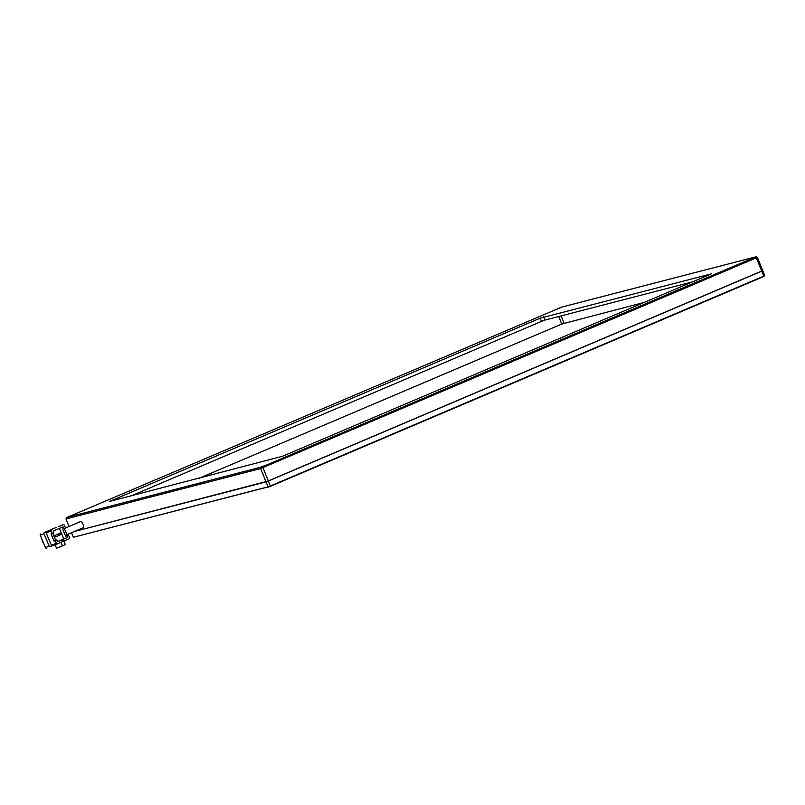 <?xml version="1.0" encoding="UTF-8"?>
<svg xmlns="http://www.w3.org/2000/svg" width="805" height="805" viewBox="0 0 805 805"><rect width="100%" height="100%" fill="white"/><g stroke="black" fill="none" stroke-linecap="round" stroke-linejoin="round"><path stroke-width="1.21" d="M262.601 466.729L268.337 481.008L74.412 531.491L266.022 481.883L762.738 270.621L761.741 271.154L763.744 276.135L270.349 485.989L268.337 481.008L761.741 271.154L756.348 257.821L757.354 257.288L756.036 256.785L561.638 307.118L67.288 517.303L262.601 466.729L756.036 256.785M260.971 467.343L260.639 468.55L268.035 486.854L73.376 537.257L71.534 532.719M73.376 537.257L270.49 486.311L763.623 276.578L764.75 275.602L757.354 257.288M270.49 486.311L268.457 487.085M764.75 275.602L763.623 276.578M63.162 524.729A0.956 0.896 -111.7 0 1 63.172 524.719L58.191 526.712A0.956 0.896 -111.7 0 1 58.232 526.691M51.369 545.247A0.956 0.896 68.3 0 0 52.577 545.78L57.507 543.818A0.956 0.896 -111.7 0 1 56.34 543.274L51.369 545.247L46.147 532.87A0.956 0.896 -111.7 0 1 46.599 531.632M64.159 540.98L63.414 539.219L62.488 539.592L63.233 541.352L69.129 538.877A0.956 0.896 -111.7 0 0 69.582 537.639L68.465 534.983L65.618 536.16L62.629 529.086L63.826 528.613L63.082 526.842L53.14 531.069L53.895 532.84L52.234 533.544L51.117 530.887A0.956 0.896 -111.7 0 1 51.57 529.66M63.826 528.613L65.477 527.909L64.36 525.263A0.956 0.896 -111.7 0 0 63.172 524.719M52.556 545.79L57.517 543.808A0.956 0.896 -111.7 0 0 57.537 543.798L62.508 541.685L61.764 539.924L60.828 540.296L62.488 539.592M67.278 535.456L64.299 528.412M52.234 533.544L51.047 534.017L54.026 541.091L55.223 540.618L56.34 543.274M52.285 545.85L50.403 546.645A0.956 0.896 -111.7 0 1 49.196 546.112L45.472 547.601L40.25 535.224L43.973 533.735A0.956 0.896 -111.7 0 1 44.426 532.497L56.018 527.577A0.956 0.896 -111.7 0 1 56.31 527.506M56.018 527.577L44.426 532.497M43.973 533.735L49.196 546.112M55.223 540.618L56.873 539.913L57.618 541.685L61.764 539.924M60.969 542.349L62.448 545.86L56.551 548.215L55.102 544.774M63.857 541.111L65.346 544.633L62.448 545.86M63.414 539.219L67.56 537.458L66.805 535.687L68.465 534.983M66.805 535.687L65.618 536.16M54.026 541.091L56.873 539.913M52.707 533.343L55.686 540.386M55.183 536.965L54.589 535.546L58.886 533.806L58.061 534.158L58.664 535.577L55.183 536.965M57.588 541.594L63.826 538.937L61.834 534.218M61.24 532.809L59.389 528.412M57.085 534.53L61.371 532.749L60.546 533.101L61.14 534.52L59.469 535.184M67.56 537.458L63.826 538.937M54.589 535.546L58.061 534.158M57.075 534.49L60.546 533.101M45.472 547.601A0.956 0.896 68.3 0 0 46.68 548.135L46.66 548.145M40.703 533.987A0.956 0.896 68.3 0 0 40.25 535.224M56.038 527.567L52.315 529.046A0.956 0.896 68.3 0 0 52.295 529.056M58.664 535.577L59.489 535.224L58.886 533.806M61.14 534.52L61.975 534.168L61.371 532.749M66.946 534.671L83.297 527.718A3.361 1.167 -113 0 0 83.066 524.196A3.361 1.167 -113 0 0 80.661 521.539A3.361 1.167 -113 0 1 80.721 521.519A3.361 1.167 -113 0 1 83.086 524.246A3.361 1.167 -113 0 1 83.297 527.718A3.361 1.167 -113 0 1 83.237 527.738M754.355 257.358L749.203 259.492L754.355 257.358M265.922 465.099L260.77 467.232L265.922 465.099M73.225 514.999L68.063 517.132L73.225 514.999M561.659 307.258L556.507 309.392L561.659 307.258M711.298 273.881L282.464 456.274L109.631 501.404L540.145 318.196L711.298 273.881M543.617 316.888L544.904 320.088L692.542 281.861M544.904 320.088L541.443 321.396L540.145 318.196M131.366 495.81L541.443 321.396M755.321 257.167L756.348 257.821L260.639 468.55L65.98 518.953L66.584 517.675M199.187 478.25L561.759 324.043L644.211 302.408M69.019 526.49L65.98 518.953M46.147 532.87L51.117 530.887M558.72 316.506L561.759 324.043M564.063 323.167L561.125 315.882M42.112 539.632L42.323 541.513L43.52 542.983M64.33 528.483L80.661 521.539"/></g></svg>
